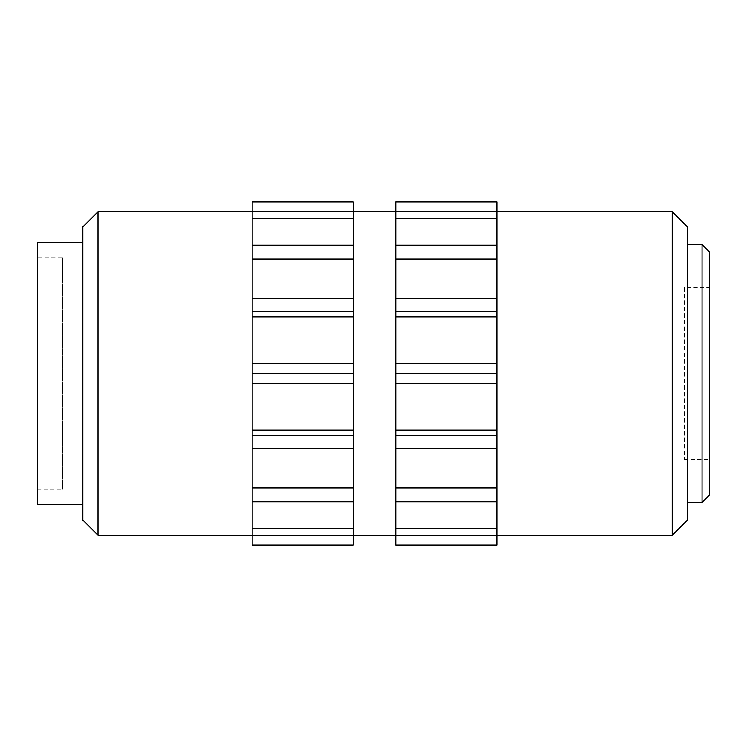 <?xml version="1.0" encoding="UTF-8"?>
<svg xmlns="http://www.w3.org/2000/svg" width="747" height="747" viewBox="0 0 747 747"><rect width="100%" height="100%" fill="white"/><g stroke="black" fill="none" stroke-linecap="round" stroke-linejoin="round"><path stroke-width="0.56" stroke-dasharray="3.73 2.8" d="M496.839 211.214L496.839 245.221L395.742 245.221L395.742 218.74L496.839 218.74L496.839 201.914L496.839 211.214L395.742 211.214L395.742 201.914L496.839 201.914L496.839 545.086L496.839 535.786L395.742 535.786L395.742 545.086L395.742 535.254L395.742 545.086M687.408 244.596L687.408 502.404L687.408 244.596M684.373 287.567L684.373 459.433L684.373 287.567L709.65 287.567L709.65 459.433L709.65 287.567M684.373 459.433L709.65 459.433M252.187 218.74L252.187 298.753L353.284 298.753L353.284 487.875L353.284 259.125L252.187 259.125L252.187 487.875L353.284 487.875L353.284 535.254L353.284 448.247L252.187 448.247L252.187 535.254L252.187 201.914L252.187 211.214L353.284 211.214L353.284 201.914L252.187 201.914L252.187 245.221L353.284 245.221L353.284 218.74L252.187 218.74L252.187 224.053L252.187 211.214M82.842 242.579L82.842 504.421L82.842 242.579M37.35 257.743L37.35 489.257L37.35 257.743L62.627 257.743L62.627 489.257L62.627 257.743M37.35 489.257L62.627 489.257M395.742 528.26L395.742 501.779L496.839 501.779L496.839 528.26L395.742 528.26L395.742 487.875L395.742 535.786M395.742 430.085L395.742 383.332L496.839 383.332L496.839 430.085L395.742 430.085L395.742 487.875L395.742 448.247L496.839 448.247L496.839 487.875L395.742 487.875L395.742 373.5L395.742 448.247M395.742 211.214L395.742 259.125L496.839 259.125L496.839 298.753L395.742 298.753L395.742 373.5L395.742 259.125L395.742 316.915L496.839 316.915L496.839 363.668L395.742 363.668L395.742 316.915M353.284 218.74L353.284 211.214M395.742 298.753L395.742 218.74M496.839 528.26L496.839 218.74M496.839 245.221L496.839 259.125L395.742 259.125L395.742 245.221M496.839 298.753L496.839 316.915M496.839 363.668L496.839 383.332M496.839 430.085L496.839 448.247M496.839 487.875L395.742 487.875L496.839 487.875L496.839 501.779M395.742 363.668L395.742 383.332M395.742 487.875L395.742 501.779M353.284 316.915L252.187 316.915L252.187 363.668L353.284 363.668L353.284 298.753M353.284 383.332L252.187 383.332L252.187 430.085L353.284 430.085L353.284 363.668M353.284 501.779L252.187 501.779L252.187 528.26L353.284 528.26L353.284 487.875L252.187 487.875L252.187 501.779M353.284 545.086L353.284 535.254L353.284 545.086L353.284 535.786L252.187 535.786L252.187 545.086L252.187 535.254L252.187 545.086M353.284 259.125L252.187 259.125L353.284 259.125L353.284 245.221M353.284 448.247L353.284 430.085M353.284 535.786L353.284 528.26M252.187 259.125L252.187 245.221M252.187 316.915L252.187 298.753M252.187 383.332L252.187 363.668M252.187 448.247L252.187 430.085M252.187 535.786L252.187 528.26M37.35 504.421L37.35 242.579M82.842 226.911L82.842 520.089M98.006 535.254L98.006 211.746M496.839 545.086L496.839 535.786M709.65 494.813L709.65 252.187M702.068 244.596L702.068 502.404M687.408 520.089L687.408 226.911M672.244 211.746L672.244 535.254M496.839 535.254L395.742 535.254M353.284 535.254L252.187 535.254M353.284 522.947L252.187 522.947L353.284 522.947M353.284 435.398L252.187 435.398M353.284 373.5L252.187 373.5M353.284 311.602L252.187 311.602M353.284 224.053L252.187 224.053L353.284 224.053M353.284 211.746L252.187 211.746M353.284 487.875L252.187 487.875M496.839 522.947L395.742 522.947L496.839 522.947M496.839 435.398L395.742 435.398M496.839 373.5L395.742 373.5M496.839 311.602L395.742 311.602M496.839 224.053L395.742 224.053L496.839 224.053M496.839 211.746L395.742 211.746M496.839 259.125L395.742 259.125"/><path stroke-width="1.12" d="M496.839 535.254L672.244 535.254L672.244 211.746L496.839 211.746M672.244 211.746L687.408 226.911L687.408 520.089L672.244 535.254M687.408 502.404L702.068 502.404L702.068 244.596L687.408 244.596M702.068 244.596L709.65 252.187L709.65 494.813L702.068 502.404M98.006 535.254L82.842 520.089L82.842 226.911L98.006 211.746L98.006 535.254L252.187 535.254M98.006 211.746L252.187 211.746M82.842 242.579L37.35 242.579L37.35 504.421L82.842 504.421M353.284 535.254L395.742 535.254M353.284 211.746L395.742 211.746M395.742 501.779L496.839 501.779L496.839 528.26L395.742 528.26L395.742 487.875L496.839 487.875L496.839 448.247L395.742 448.247L395.742 487.875M395.742 383.332L395.742 430.085L496.839 430.085L496.839 383.332L395.742 383.332L395.742 363.668L496.839 363.668L496.839 316.915L395.742 316.915L395.742 363.668M395.742 259.125L395.742 298.753L496.839 298.753L496.839 259.125L395.742 259.125L395.742 245.221L496.839 245.221L496.839 218.74L395.742 218.74L395.742 245.221M395.742 201.914L395.742 211.214L496.839 211.214L496.839 201.914L395.742 201.914M496.839 501.779L496.839 487.875M496.839 448.247L496.839 430.085M496.839 383.332L496.839 363.668M496.839 316.915L496.839 298.753M496.839 259.125L496.839 245.221M496.839 218.74L496.839 211.214M395.742 448.247L395.742 430.085M395.742 316.915L395.742 298.753M395.742 218.74L395.742 211.214M395.742 545.086L395.742 535.786L496.839 535.786L496.839 545.086L395.742 545.086L496.839 545.086M496.839 535.786L496.839 528.26M395.742 535.786L395.742 528.26M353.284 487.875L252.187 487.875L252.187 448.247L353.284 448.247L353.284 501.779L252.187 501.779L252.187 535.786L353.284 535.786L353.284 545.086L252.187 545.086L353.284 545.086M353.284 430.085L252.187 430.085L252.187 383.332L353.284 383.332L353.284 448.247M353.284 363.668L252.187 363.668L252.187 316.915L353.284 316.915L353.284 383.332M353.284 298.753L252.187 298.753L252.187 259.125L353.284 259.125L353.284 316.915M353.284 245.221L252.187 245.221L252.187 218.74L353.284 218.74L353.284 259.125M353.284 211.214L252.187 211.214L252.187 201.914L353.284 201.914L353.284 218.74M252.187 430.085L252.187 448.247M252.187 363.668L252.187 383.332M252.187 298.753L252.187 316.915M252.187 245.221L252.187 259.125M252.187 211.214L252.187 218.74M353.284 501.779L353.284 528.26L252.187 528.26M252.187 487.875L252.187 501.779M252.187 545.086L252.187 535.786M353.284 528.26L353.284 535.786M353.284 311.602L252.187 311.602M353.284 373.5L252.187 373.5M353.284 435.398L252.187 435.398M496.839 311.602L395.742 311.602M496.839 373.5L395.742 373.5M496.839 435.398L395.742 435.398"/></g></svg>
